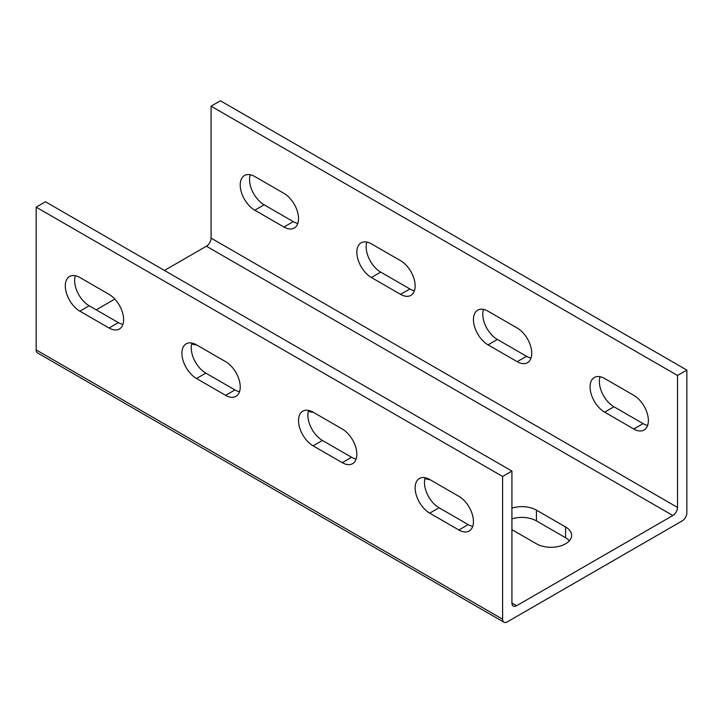 <?xml version="1.0" encoding="UTF-8"?>
<svg xmlns="http://www.w3.org/2000/svg" width="723" height="723" viewBox="0 0 723 723"><rect width="100%" height="100%" fill="white"/><g stroke="black" fill="none" stroke-linecap="round" stroke-linejoin="round"><path stroke-width="1.08" d="M191.966 343.064A20.615 11.902 -120 0 0 205.82 373.122L234.975 389.95A20.615 11.902 -120 0 0 239.503 391.73M308.576 410.384A20.615 11.902 -120 0 0 322.431 440.443L351.586 457.279A20.615 11.902 -120 0 0 356.114 459.06M425.187 477.713A20.615 11.902 -120 0 0 439.051 507.772L468.197 524.6A20.615 11.902 -120 0 0 472.725 526.38M75.355 275.734A20.615 11.902 -120 0 0 89.209 305.793L118.364 322.621A20.615 11.902 -120 0 0 122.892 324.41M36.15 207.158L502.602 476.466L502.602 619.195A6.597 3.805 120 0 0 503.967 622.214L37.515 352.914A6.597 3.805 -60 0 1 36.15 349.896L36.15 207.158L45.477 201.771L511.929 471.08L511.929 603.036L516.593 605.729A6.597 3.805 -60 0 1 513.294 606.055A6.597 3.805 -60 0 1 511.929 603.036M308.314 411.297A20.615 11.902 0 0 0 313.439 412.363M424.925 478.626A20.615 11.902 0 0 0 430.049 479.683M511.929 529.652L536.421 543.786A20.615 11.902 0 0 0 558.888 546.371A20.615 11.902 0 0 0 571.613 535.372A20.615 11.902 0 0 0 565.576 526.959L536.421 510.131A20.615 11.902 0 0 0 511.929 508.106M191.694 343.976A20.615 11.902 0 0 0 196.828 345.034M672.86 515.517L206.407 246.209A6.597 3.805 120 0 0 211.071 238.129L677.523 507.438A6.597 3.805 -60 0 1 672.86 515.517L516.593 605.729M206.407 246.209L164.428 270.447M114.83 299.078L96.204 309.833M400.569 294.351L371.414 277.515A20.615 11.902 60 0 1 357.948 259.349A20.615 11.902 60 0 1 361.102 242.829A20.615 11.902 60 0 1 371.414 243.85L400.569 260.687A20.615 11.902 60 0 1 414.035 278.852A20.615 11.902 60 0 1 410.872 295.373A20.615 11.902 60 0 1 400.569 294.351L409.896 288.965A20.615 11.902 -120 0 0 414.424 290.745M517.18 361.672L488.025 344.844A20.615 11.902 60 0 1 474.559 326.679A20.615 11.902 60 0 1 477.722 310.158A20.615 11.902 60 0 1 488.025 311.179L517.18 328.007A20.615 11.902 60 0 1 530.646 346.172A20.615 11.902 60 0 1 527.483 362.693A20.615 11.902 60 0 1 517.18 361.672L526.507 356.285A20.615 11.902 -120 0 0 531.034 358.066M633.791 429.001L604.636 412.164A20.615 11.902 60 0 1 591.17 393.999A20.615 11.902 60 0 1 594.333 377.487A20.615 11.902 60 0 1 604.636 378.509L633.791 395.336A20.615 11.902 60 0 1 647.257 413.502A20.615 11.902 60 0 1 644.103 430.022A20.615 11.902 60 0 1 633.791 429.001L643.118 423.615A20.615 11.902 -120 0 0 647.645 425.395M283.949 227.022L254.803 210.194A20.615 11.902 60 0 1 241.328 192.029A20.615 11.902 60 0 1 244.491 175.508A20.615 11.902 60 0 1 254.803 176.529L283.949 193.357A20.615 11.902 60 0 1 297.415 211.523A20.615 11.902 60 0 1 294.261 228.043A20.615 11.902 60 0 1 283.949 227.022L293.285 221.636A20.615 11.902 -120 0 0 297.813 223.416M211.071 238.129L211.071 106.173L677.523 375.472L686.85 370.086L686.85 512.824A6.597 3.805 120 0 1 682.187 520.903L507.266 621.888A6.597 3.805 120 0 1 503.967 622.214M677.523 507.438L677.523 375.472M211.071 106.173L220.398 100.786L686.85 370.086M366.886 242.069A20.615 11.902 -120 0 0 380.741 272.128L409.896 288.965M483.497 309.399A20.615 11.902 -120 0 0 497.352 339.458L526.507 356.285M600.108 376.719A20.615 11.902 -120 0 0 613.963 406.778L643.118 423.615M250.275 174.749A20.615 11.902 -120 0 0 264.13 204.808L293.285 221.636M511.929 518.879A20.615 11.902 180 0 1 536.421 520.903L565.576 537.731A20.615 11.902 180 0 1 569.381 540.759M196.493 344.844A20.615 11.902 -120 0 0 186.182 343.823A20.615 11.902 -120 0 0 183.027 360.343A20.615 11.902 -120 0 0 196.493 378.509L225.648 395.336A20.615 11.902 -120 0 0 235.951 396.358A20.615 11.902 -120 0 0 239.114 379.837A20.615 11.902 -120 0 0 225.648 361.672L196.493 344.844M313.104 412.164A20.615 11.902 -120 0 0 302.801 411.143A20.615 11.902 -120 0 0 299.638 427.664A20.615 11.902 -120 0 0 313.104 445.829L342.259 462.666A20.615 11.902 -120 0 0 352.562 463.687A20.615 11.902 -120 0 0 355.725 447.166A20.615 11.902 -120 0 0 342.259 429.001L313.104 412.164M429.715 479.494A20.615 11.902 -120 0 0 419.412 478.472A20.615 11.902 -120 0 0 416.249 494.993A20.615 11.902 -120 0 0 429.715 513.158L458.87 529.986A20.615 11.902 -120 0 0 469.182 531.007A20.615 11.902 -120 0 0 472.336 514.487A20.615 11.902 -120 0 0 458.87 496.321L429.715 479.494M79.882 277.515A20.615 11.902 -120 0 0 69.571 276.493A20.615 11.902 -120 0 0 66.417 293.014A20.615 11.902 -120 0 0 79.882 311.179L109.037 328.007A20.615 11.902 -120 0 0 119.34 329.028A20.615 11.902 -120 0 0 122.503 312.517A20.615 11.902 -120 0 0 109.037 294.351L79.882 277.515M502.602 476.466L511.929 471.08M36.15 349.896L502.602 619.195M89.209 305.793L79.882 311.179M118.364 322.621L109.037 328.007M264.13 204.808L254.803 210.194M439.051 507.772L429.715 513.158M468.197 524.6L458.87 529.986M322.431 440.443L313.104 445.829M351.586 457.279L342.259 462.666M205.82 373.122L196.493 378.509M234.975 389.95L225.648 395.336M613.963 406.778L604.636 412.164M497.352 339.458L488.025 344.844M380.741 272.128L371.414 277.515M536.421 510.131L536.421 520.903M565.576 526.959L565.576 537.731"/></g></svg>
